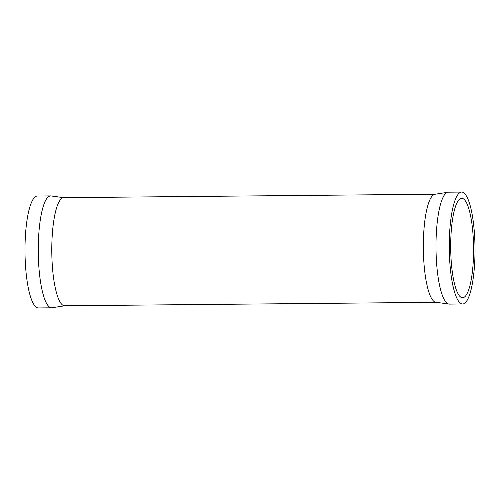 <?xml version="1.0" encoding="UTF-8"?>
<svg xmlns="http://www.w3.org/2000/svg" width="500" height="500" viewBox="0 0 500 500"><rect width="100%" height="100%" fill="white"/><g stroke="black" fill="none" stroke-linecap="round" stroke-linejoin="round"><path stroke-width="0.75" d="M461.613 192.062L448.344 192.188A55.956 12.869 89.5 0 0 447.463 192.331A55.956 12.869 89.5 0 0 436 248.544A55.956 12.869 89.5 0 0 448.506 303.975A55.956 12.869 89.5 0 0 449.387 304.1L462.656 303.975A55.956 12.869 89.5 0 0 475 247.625A55.956 12.869 89.5 0 0 461.613 192.062A55.956 12.869 89.5 0 0 449.269 248.419A55.956 12.869 89.5 0 0 462.656 303.975M64.725 305.788A54.056 12.431 89.5 0 1 51.794 252.119A54.056 12.431 89.5 0 1 63.719 197.681L51.494 196.025A55.956 12.869 89.5 0 0 50.613 195.9A55.956 12.869 89.5 0 0 38.269 252.256A55.956 12.869 89.5 0 0 51.656 307.812A55.956 12.869 89.5 0 0 52.538 307.669L64.725 305.788L436.281 302.319L448.506 303.975M50.613 195.9L37.344 196.025A55.956 12.869 89.5 0 0 25 252.375A55.956 12.869 89.5 0 0 38.388 307.938L51.656 307.812M450.7 248.375A49.725 11.438 89.5 0 0 462.6 297.744A49.725 11.438 89.5 0 0 473.569 247.669A49.725 11.438 89.5 0 0 461.669 198.294A49.725 11.438 89.5 0 0 450.7 248.375M63.719 197.681L435.275 194.213A54.056 12.431 89.5 0 0 423.35 248.65A54.056 12.431 89.5 0 0 436.281 302.319M435.275 194.213L447.463 192.331"/></g></svg>
